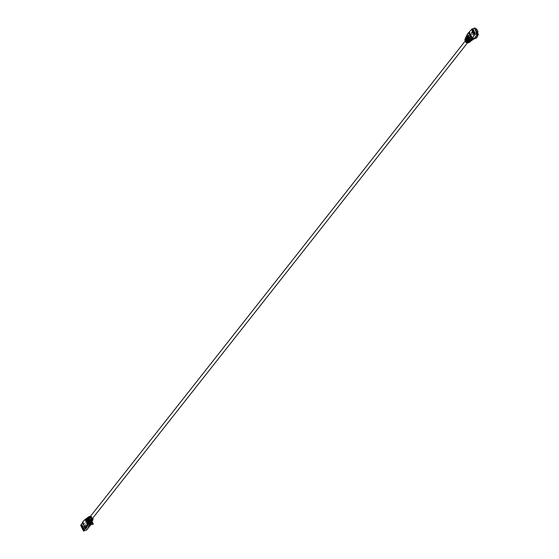 <?xml version="1.0" encoding="UTF-8"?>
<svg xmlns="http://www.w3.org/2000/svg" width="559" height="559" viewBox="0 0 559 559"><rect width="100%" height="100%" fill="white"/><g stroke="black" fill="none" stroke-linecap="round" stroke-linejoin="round"><path stroke-width="0.42" stroke-dasharray="2.79 2.1" d="M86.037 528.59L88.595 526.557L86.037 528.59L86.694 529.925L90.663 524.929L90.076 523.636A1.859 0.845 -108.4 0 0 90.083 523.622L91.054 522.385A8.853 2.271 -26.2 0 1 91.858 522.372M90.076 523.636L90.949 523.42L90.907 522.043L88.49 520.408L87.812 519.136A4.255 1.09 -26.2 0 1 87.854 519.129L90.607 518.207L91.25 519.514L90.607 518.207L90.635 521.03L89.852 521.295L89.845 519.849L87.812 519.136L83.815 524.202L84.549 525.572L85.45 524.649L86.931 527.675M91.236 519.493L88.497 520.401A1.859 0.845 -108.4 0 0 88.49 520.408L89.468 519.164A8.853 2.271 153.8 0 1 91.236 519.493L92.116 521.785M89.482 517.585A1.453 1.237 -141.7 0 1 91.76 519.388M466.688 39.465A1.453 1.237 -141.7 0 1 467.925 41.981A1.453 1.237 -141.7 0 1 466.688 39.465M467.247 34.351L475.995 31.542L477.414 34.413M475.087 27.95L471.09 33.016A4.255 1.09 153.8 0 0 471.146 32.995L473.885 32.087L474.514 33.372L471.768 34.288L473.054 33.778L473.361 37.502A1.859 0.845 71.6 0 1 473.354 37.509L472.376 38.746L471.775 37.516L470.964 38.047A1.747 1.488 -141.7 0 1 470.21 39.612L469.965 39.696A1.747 1.488 -141.7 0 1 468.093 38.997L467.96 39.039M467.478 38.061L468.009 37.886A1.747 1.488 -141.7 0 1 468.756 36.314L469.008 36.237A1.747 1.488 -141.7 0 1 470.874 36.936L471.398 36.754L470.042 34.581L473.885 32.087L475.995 31.542M470.042 34.581L466.618 35.72M472.879 39.766L472.376 38.746A8.853 2.271 -26.2 0 0 476.1 36.594C477.183 34.274 476.652 33.198 474.514 33.372L473.054 33.778M476.729 37.879L476.1 36.594L473.354 37.509M476.575 28.907L475.863 29.844L477.344 32.862L476.785 31.276M471.09 33.016L471.775 34.274A1.859 0.845 71.6 0 1 471.775 34.274L470.79 35.524A8.853 2.271 153.8 0 0 474.514 33.372M477.959 33.673L473.941 38.802M473.969 38.732L473.361 37.502M477.162 33.987L476.373 32.373A4.255 1.09 -26.2 0 1 475.961 32.827L476.631 34.49L476.513 33.023L477.197 32.646L477.162 33.987A4.255 1.09 -26.2 0 1 476.757 34.434M475.961 32.827L475.716 31.409L476.401 31.038L476.373 32.373M468.882 42.156L468.554 41.485A1.747 1.488 -141.7 0 1 466.681 40.786L466.311 40.031A1.747 1.488 -141.7 0 1 467.065 38.466L466.737 37.795L465.794 38.11L465.954 37.705L468.253 36.943L466.737 38.152L467.617 37.858L467.296 38.382L468.777 39.074L469.057 38.529L470.154 40.758L469.281 42.414M468.777 39.074L469.763 41.073M466.353 39.493L466.877 39.319A1.747 1.488 -141.7 0 1 467.631 37.746L467.876 37.67A1.747 1.488 -141.7 0 1 469.742 38.368L470.273 38.194L469.86 36.426L471.621 39.996L471.237 40.164L470.643 38.948L469.833 39.479A1.747 1.488 -141.7 0 1 469.078 41.045L469.364 40.688A1.747 1.488 -141.7 0 0 469.874 40.297L469.588 40.66M467.925 37.404L469.274 38.033L470.503 40.534L470.867 40.339L470.357 39.305M469.274 38.033L469.476 37.516L469.986 38.55L470.273 38.194M466.52 36.104L469.693 35.056L469.329 35.524L470.042 35.867L471.999 39.843L472.376 39.682L471.489 37.872M470.042 35.867L470.231 35.308L471.118 37.118L471.398 36.754M475.709 29.103L475.178 29.529M475.863 29.844L475.374 30.71L475.213 30.081L476.701 33.107L475.213 30.081L475.814 29.32M476.701 33.107L477.302 32.338M465.032 39.207L467.296 38.382M465.34 39.039L466.737 37.795M469.329 35.524L467.715 36.412L468.966 36L468.603 36.475L469.672 36.978M466.479 36.118L466.353 36.517L467.715 36.062L466.094 37.306L468.603 36.475M477.344 32.862L476.855 33.729L475.388 30.074L476.701 33.1M476.981 32.813L477.33 33.512M476.191 31.066L476.988 32.674M475.842 30.493L476.191 31.199M475.374 30.71L475.716 31.409M466.353 36.517L466.122 37.167M469.693 35.056L470.231 35.308M468.966 36L469.86 36.426M468.253 36.943L469.476 37.516M471.621 39.996L471.335 40.814M471.237 40.164L470.895 41.135M470.867 40.339L470.475 41.45M470.503 40.534L470.07 41.764M471.999 39.843L471.775 40.493M472.376 39.682L472.208 40.171M467.617 37.858L469.057 38.529M470.154 40.758L469.693 42.065M91.075 523.678A4.255 1.09 153.8 0 0 91.334 523.273L90.453 521.68L91.243 523.294L87.973 526.075L91.075 523.678L90.278 522.064A4.255 1.09 153.8 0 0 90.544 521.666M90.705 524.915L91.438 524.517L89.852 521.295M89.845 519.849L92.074 524.384L91.438 524.517L92.221 524.258L90.635 521.03M90.607 518.207L88.72 518.221L90.076 520.394L90.362 520.038L89.468 518.228L89.852 518.067L89.14 517.732L86.156 518.724M92.221 524.258L93.458 524M91.41 523.105L90.453 521.149L90.733 520.792L90.209 520.967A1.747 1.488 -141.7 0 1 89.454 522.539L89.209 522.616A1.747 1.488 -141.7 0 1 87.337 521.917L86.813 522.099M91.578 522.693L91.809 522.043L89.852 518.067M91.809 522.043L91.62 522.602L90.733 520.792M86.638 527.829L85.15 524.803L86.645 527.822M90.453 521.68L87.106 524.3L90.278 522.064M87.477 524.328L88.266 525.935M92.263 521.33L90.23 517.913L90.614 517.746L89.545 517.243L87.77 518.186L89.14 517.732M87.288 520.268L87.812 520.094A1.747 1.488 -141.7 0 1 88.567 518.521L88.811 518.438A1.747 1.488 -141.7 0 1 90.684 519.136L91.208 518.962L90.614 517.746M91.208 518.962L91.348 517.375L89.992 516.74L87.456 517.76L88.804 517.138L88.238 517.145L88.65 516.795M92.675 520.471L91.348 517.375M92.57 519.87L92.368 520.394L91.865 519.36L91.334 519.535A1.747 1.488 -141.7 0 1 90.579 521.107L90.334 521.184A1.747 1.488 -141.7 0 1 88.469 520.485L87.945 520.66M92.179 520.932L91.578 519.716L91.865 519.36M89.817 522.931L89.489 522.26A1.747 1.488 -141.7 0 1 87.623 521.561L87.253 520.806A1.747 1.488 -141.7 0 1 88.001 519.241L87.525 518.27L87.847 517.983L87.029 518.081M87.064 518.067L89.545 517.243M87.525 518.27L86.282 518.682M83.962 520.443L87.812 519.136M85.513 519.29L88.72 518.221M87.232 527.654L85.744 524.635L86.757 523.594L87.106 524.3M87.106 523.538L87.456 524.237M87.176 524.468L87.973 526.075M88.252 525.851L88.595 526.557M93.073 518.836L92.794 519.381L91.69 517.152L92.088 516.837L92.738 518.151M81.355 526.103L82.145 526.019L81.167 526.34M80.636 525.257L83.815 524.202M84.549 525.572L83.647 526.117L84.626 525.788L86.114 528.814M85.401 528.8L83.913 525.781M83.214 529.883L84.004 529.792L83.025 530.121M82.949 529.338L83.738 529.254L82.76 529.576M82.683 528.8L83.473 528.716L82.494 529.038M82.418 528.262L83.207 528.178L82.229 528.5M82.152 527.724L82.942 527.633L81.963 527.962M81.887 527.186L82.676 527.095L81.698 527.423M81.621 526.641L82.411 526.557L81.432 526.878M92.088 516.837L90.607 516.146L89.049 517.054L89.992 516.74M91.452 523.091L91.62 522.602M89.468 518.228L88.937 517.976M91.704 522.302L91.99 521.484M90.23 517.913L89.335 517.487M92.466 520.897L92.368 520.394M90.984 517.571L89.761 516.998M92.899 520.003L92.794 519.381M91.69 517.152L90.251 516.481M89.37 516.775L89.664 517.368A1.747 1.488 -141.7 0 1 91.529 518.06L91.9 518.822A1.747 1.488 -141.7 0 1 91.145 520.387L91.438 520.981M89.049 517.054L89.377 517.725L89.664 517.368M89.377 517.725A1.747 1.488 -141.7 0 1 91.25 518.424L91.62 519.178A1.747 1.488 -141.7 0 1 90.865 520.743L91.194 521.414M91.25 518.424L91.529 518.06M90.865 520.743L91.145 520.387M91.62 519.178L91.9 518.822M91.194 521.065L90.9 520.471A1.747 1.488 -141.7 0 1 89.035 519.772L88.664 519.018A1.747 1.488 -141.7 0 1 89.419 517.445L89.126 516.851M90.803 521.191L90.9 520.471M90.621 520.827A1.747 1.488 -141.7 0 1 88.748 520.129L89.035 519.772M88.804 517.138L89.133 517.809A1.747 1.488 -141.7 0 0 88.378 519.374L88.748 520.129M89.133 517.809L89.419 517.445M88.378 519.374L88.664 519.018M87.567 519.905L88.098 519.73A1.747 1.488 -141.7 0 1 88.853 518.165L89.098 518.081A1.747 1.488 -141.7 0 1 90.963 518.78L91.494 518.605M90.684 519.136L90.963 518.78M88.811 518.438L89.098 518.081M91.578 519.716L91.054 519.891A1.747 1.488 -141.7 0 1 90.299 521.463L90.579 521.107M88.056 520.89L88.189 520.848A1.747 1.488 -141.7 0 0 90.055 521.54L90.299 521.463M91.054 519.891L91.334 519.535M88.189 520.848L88.469 520.485M90.055 521.54L90.334 521.184M88.567 518.521L88.853 518.165M87.812 520.094L88.098 519.73M88.091 517.907L88.532 518.801A1.747 1.488 -141.7 0 1 90.397 519.5L90.768 520.254A1.747 1.488 -141.7 0 1 90.02 521.82L90.46 522.714M87.77 518.186L88.245 519.157L88.532 518.801M88.245 519.157A1.747 1.488 -141.7 0 1 90.118 519.856L90.488 520.611A1.747 1.488 -141.7 0 1 89.733 522.176L90.216 523.147M90.118 519.856L90.397 519.5M89.733 522.176L90.02 521.82M90.488 520.611L90.768 520.254M90.216 522.798L89.775 521.903A1.747 1.488 -141.7 0 1 87.903 521.205L87.532 520.45A1.747 1.488 -141.7 0 1 88.287 518.878L87.847 517.983M89.489 522.26L89.775 521.903M87.623 521.561L87.903 521.205M88.001 519.241L88.287 518.878M87.253 520.806L87.532 520.45M86.156 521.701L86.687 521.526A1.747 1.488 -141.7 0 1 87.442 519.954L87.686 519.877A1.747 1.488 -141.7 0 1 89.552 520.569L90.076 520.394M86.442 521.337L86.966 521.163A1.747 1.488 -141.7 0 1 87.721 519.597L87.966 519.514A1.747 1.488 -141.7 0 1 89.831 520.212L90.362 520.038M89.552 520.569L89.831 520.212M87.686 519.877L87.966 519.514M90.453 521.149L89.922 521.33A1.747 1.488 -141.7 0 1 89.167 522.896L89.454 522.539M86.924 522.323L87.057 522.281A1.747 1.488 -141.7 0 0 88.923 522.979L89.167 522.896M89.922 521.33L90.209 520.967M87.057 522.281L87.337 521.917M88.923 522.979L89.209 522.616M87.442 519.954L87.721 519.597M86.687 521.526L86.966 521.163M82.48 522.316L83.116 522.106L85.967 527.899M83.116 522.106L82.627 522.728M86.456 528.611L84.968 525.593L85.646 524.733L87.134 527.752M86.757 523.594L85.45 524.649M83.647 526.117L85.136 529.135M87.896 525.914L88.245 526.62M88.217 523.406L89.014 525.013M83.417 529.373L84.402 529.045L83.494 529.52M84.472 529.198L84.004 529.792M84.402 529.045L83.927 529.646M83.151 528.828L84.136 528.507L83.228 528.982M84.206 528.653L83.738 529.254M84.136 528.507L83.661 529.1M82.886 528.29L83.871 527.969L82.963 528.444M83.941 528.115L83.473 528.716M83.871 527.969L83.396 528.562M82.627 527.752L83.605 527.423L82.697 527.906M83.675 527.577L83.207 528.178M83.605 527.423L83.13 528.024M82.362 527.214L83.34 526.885L82.432 527.361M83.41 527.039L82.942 527.633M83.34 526.885L82.865 527.486M82.096 526.676L83.074 526.347L82.166 526.823M83.144 526.501L82.676 527.095M83.074 526.347L82.599 526.941M81.831 526.131L82.879 525.956L81.9 526.285M82.879 525.956L82.411 526.557M82.809 525.809L82.334 526.403M81.565 525.593L82.613 525.418L81.635 525.746M82.613 525.418L82.145 526.019M82.543 525.271L82.068 525.865M465.605 38.522L465.256 38.746M466.982 37.719L467.31 38.382A1.747 1.488 -141.7 0 1 469.176 39.081L469.546 39.836A1.747 1.488 -141.7 0 1 468.798 41.408L468.805 42.358M468.798 41.408L469.127 42.079M466.737 38.152L467.031 38.746A1.747 1.488 -141.7 0 1 468.896 39.437L469.267 40.199A1.747 1.488 -141.7 0 1 468.512 41.764M469.546 39.836L469.267 40.199M468.554 41.485L468.267 41.848A1.747 1.488 -141.7 0 1 466.402 41.149L466.681 40.786M468.484 42.288L468.267 41.848M467.31 38.382L467.031 38.746M469.176 39.081L468.896 39.437M467.065 38.466L466.779 38.823L466.492 38.229M466.311 40.031L466.402 41.149M466.031 40.395A1.747 1.488 -141.7 0 1 466.779 38.823M471.775 37.516L471.244 37.691A1.747 1.488 -141.7 0 1 470.489 39.256L470.245 39.34A1.747 1.488 -141.7 0 1 468.379 38.641L467.848 38.816M471.244 37.691L470.964 38.047M470.489 39.256L470.21 39.612M470.643 38.948L469.833 39.479M470.112 39.123A1.747 1.488 -141.7 0 1 469.874 40.297M467.96 35.979L468.442 36.95A1.747 1.488 -141.7 0 1 470.308 37.649L470.678 38.403A1.747 1.488 -141.7 0 1 469.923 39.975L470.084 41.226M469.923 39.975L470.405 40.947M467.715 36.412L468.156 37.313A1.747 1.488 -141.7 0 1 470.028 38.005L470.399 38.76A1.747 1.488 -141.7 0 1 469.644 40.332M470.678 38.403L470.399 38.76M467.876 37.67L467.59 38.026A1.747 1.488 -141.7 0 1 469.462 38.725L469.986 38.55M469.742 38.368L469.462 38.725M468.442 36.95L468.156 37.313M470.308 37.649L470.028 38.005M467.198 38.417L467.722 38.243A1.747 1.488 -141.7 0 1 468.477 36.677L468.721 36.594A1.747 1.488 -141.7 0 1 470.587 37.292L471.118 37.118M469.008 36.237L468.721 36.594M470.874 36.936L470.587 37.292M470.245 39.34L469.965 39.696M468.379 38.641L468.093 38.997M469.364 40.688L469.113 40.772A1.747 1.488 -141.7 0 1 467.247 40.073L466.723 40.248M468.833 41.128A1.747 1.488 -141.7 0 1 466.968 40.43L466.835 40.479M467.247 40.073L466.968 40.43M470.161 41.024L469.679 40.052L469.399 40.416A1.747 1.488 -141.7 0 1 467.534 39.717L467.813 39.354A1.747 1.488 -141.7 0 0 469.679 40.052M469.763 41.156L469.399 40.416M468.009 37.886L467.722 38.243M468.756 36.314L468.477 36.677M466.066 39.85L466.597 39.675A1.747 1.488 -141.7 0 1 467.345 38.11L467.59 38.026M466.877 39.319L466.597 39.675M467.631 37.746L467.345 38.11M467.813 39.354L467.443 38.599A1.747 1.488 -141.7 0 1 468.197 37.034L467.911 37.39L467.471 36.496M468.197 37.034L467.715 36.062M467.443 38.599L467.534 39.717M467.156 38.962A1.747 1.488 -141.7 0 1 467.911 37.39M475.709 31.947L476.499 33.554M476.513 33.023L476.855 33.729M476.401 31.038L477.197 32.646M475.842 32.883L476.631 34.49M472.145 30.452L473.41 29.767M472.942 30.361L471.964 30.689M472.865 30.214L473.152 29.851M472.411 30.99L473.676 30.305M473.207 30.899L472.229 31.227M473.131 30.752L473.417 30.389M472.676 31.528L473.941 30.843M473.473 31.444L472.495 31.765M473.396 31.29L473.683 30.934M472.942 32.066L474.207 31.381M473.739 31.982L472.76 32.303M473.662 31.828L473.948 31.472M473.207 32.604L474.472 31.926M474.004 32.52L473.026 32.848M473.927 32.366L474.214 32.01M473.473 33.149L474.738 32.464M474.27 33.058L473.291 33.386M474.193 32.911L474.479 32.548M473.739 33.687L475.003 33.002M474.535 33.596L473.557 33.924M474.458 33.449L474.745 33.086M474.004 34.225L475.269 33.54M474.801 34.141L473.822 34.462M474.724 33.987L475.01 33.631M92.822 522.714L90.083 523.622M471.167 33.044L475.157 27.985M477.379 32.792L475.898 29.767M83.892 524.237L87.882 519.178M92.843 522.791L90.949 523.42M467.31 43.064L468.449 41.625M465.193 41.059L466.171 39.829M91.376 520.359L91.655 519.996M88.622 518.193L88.902 517.837M90.81 521.072L91.096 520.715M88.056 518.913L88.343 518.556M90.244 521.792L90.53 521.428M87.49 519.625L87.777 519.269M89.678 522.504L89.964 522.148M86.924 520.345L87.211 519.989M469.308 41.017L469.022 41.373M466.555 38.857L466.269 39.214M470.999 38.864L470.72 39.228M470.44 39.584L470.154 39.941M468.246 36.705L467.967 37.062M467.121 38.138L466.835 38.494M467.68 37.425L467.401 37.781"/><path stroke-width="0.84" d="M92.053 521.659L92.822 522.714A8.853 2.271 -26.2 0 0 91.858 522.372M469.756 42.044L469.127 42.079L470.475 41.45L468.169 42.218L468.882 42.156L467.317 43.064L91.76 519.388A1.453 1.237 -141.7 0 1 89.482 517.585L465.193 41.059M478.364 34.504L477.582 34.763L473.941 38.802A4.255 1.09 153.8 0 0 473.997 38.781L476.736 37.879L478.364 34.504L477.47 32.674L478.078 31.884L476.422 28.872L478.029 31.863M476.736 37.879L469.211 40.989L470.042 40.038L473.941 38.802L477.952 33.729L477.302 32.338L476.666 32.548L477.91 31.891M477.582 34.763L477.414 34.413M467.96 39.039L467.569 39.172L467.848 38.816L468.833 40.814L471.551 38.131L468.749 32.436L467.247 34.295L466.499 36.062L467.268 34.281L471.901 29.005L475.087 27.95L475.709 29.103M466.835 40.479L466.437 40.604L466.723 40.248L467.317 41.464L468.386 41.967L472.208 40.171L468.589 41.722M465.954 37.705L465.556 38.816L466.066 39.85L466.353 39.493L465.752 38.278L466.227 36.908L465.94 37.726L467.694 41.296M465.556 38.816L465.354 39.34L466.583 41.834L468.169 42.218M466.437 40.604L466.947 41.639M466.52 36.104L466.122 37.167L468.079 41.142L468.994 41.233M467.569 39.172L468.456 40.982M466.618 35.72L467.478 38.061L467.198 38.417L466.479 36.118M469.281 42.414L467.317 43.064L465.843 42.379L466.234 42.058L467.673 42.736M465.605 38.522L465.137 39.829L466.234 42.058M465.137 39.829L465.34 39.039M465.843 42.379L464.857 40.374M471.901 29.005L472.355 29.941L473.34 29.613L472.432 30.088L472.621 30.479L473.606 30.151L472.697 30.626L472.886 31.018L473.871 30.689L472.963 31.171L473.152 31.556L474.137 31.234L473.228 31.709L473.417 32.094L474.402 31.772L473.494 32.247L473.683 32.639L474.668 32.31L473.759 32.785L473.948 33.177L474.933 32.848L474.025 33.323L474.214 33.715L475.199 33.393L474.291 33.868L474.745 34.798L477.931 33.743M476.925 32.219L475.443 29.194L475.178 29.529L476.666 32.548M474.214 33.715L473.746 34.316L474.291 33.868M473.948 33.177L473.557 33.924L474.025 33.323M473.683 32.639L473.291 33.386L473.759 32.785M473.417 32.094L472.949 32.695L473.494 32.247M473.152 31.556L472.683 32.156L473.228 31.709M472.886 31.018L472.418 31.618L472.963 31.171M472.621 30.479L472.229 31.227L472.697 30.626M472.355 29.941L471.964 30.689L472.432 30.088M469.413 32.163L472.264 37.949L474.745 34.798M466.353 36.517L466.122 37.167L466.353 36.517M468.079 41.142L468.791 41.478M467.317 41.464L468.386 41.967M468.833 40.814L469.211 40.989M471.621 39.996L470.895 41.135M470.867 41.142L470.07 41.764M471.999 39.843L471.775 40.493M472.376 39.682L472.208 40.171M465.661 37.879L465.458 38.319M465.794 38.11L465.354 39.34M466.583 41.834L467.939 42.47M470.126 41.743L469.693 42.065M90.684 524.866L90.663 524.929A4.255 1.09 -26.2 0 1 90.705 524.915L93.458 524L91.41 523.105M86.701 529.953L90.712 524.915M85.227 519.395L83.962 520.471L85.178 519.702L86.156 521.701L86.442 521.337L85.548 519.535L85.932 519.374L87.889 523.35L87.7 523.902L86.813 522.099L86.526 522.455L87.511 524.454L85.331 528.108L85.967 527.899L83.48 531.05L86.666 529.995M83.962 520.471L82.459 522.385L85.254 528.073L86.764 526.166M86.687 519.052L86.31 519.213L88.07 522.791L87.658 521.023L87.945 520.66L88.448 521.694L88.65 521.177L87.428 518.675L87.288 520.268L86.687 519.052L87.064 518.067M86.596 518.396L86.31 519.213M85.723 519.045L86.282 518.682M83.99 520.408L85.513 519.29M88.238 524.16L91.452 523.091L91.578 522.693L90.216 523.147L91.837 521.903L89.328 522.742L88.965 523.21L90.216 522.798L89.971 523.231L88.238 524.16L87.7 523.902M89.678 522.274L91.976 521.505L92.137 521.1L91.194 521.414L92.591 520.177L90.628 520.827L90.306 521.358L91.194 521.065L90.949 521.498L89.678 522.274L88.448 521.694M92.738 518.151L93.073 518.836L92.591 520.177M82.627 522.728L80.636 525.257L81.355 526.103M81.09 526.194L81.565 525.593L81.355 526.732L81.831 526.131L81.432 526.878L81.621 527.27L82.096 526.676L81.887 527.808L82.362 527.214L82.152 528.346L82.627 527.752L82.229 528.5L82.418 528.891L82.963 528.444L82.683 529.429L83.228 528.982L82.949 529.967L83.494 529.52L83.025 530.121L83.48 531.05M88.168 518.137L87.77 518.452L88.867 520.681L89.154 520.143L88.168 518.137L88.65 516.795L90.607 516.146M91.438 523.448L87.889 524.628L86.841 526.201L90.663 524.929L86.687 529.981M87.889 524.628L87.511 524.454M91.452 523.091L91.62 522.602M91.578 522.693L91.809 522.043L91.578 522.693M85.932 519.374L86.156 518.724L85.932 519.374M88.602 523.685L87.889 523.35M91.704 522.302L91.99 521.484L91.704 522.302M91.837 521.903L92.179 520.932L91.837 521.903M88.965 523.21L88.07 522.791M89.328 522.742L88.259 522.232M92.368 520.394L92.57 519.87M87.064 518.878L87.456 517.76M87.798 517.473L87.421 517.774M87.428 518.675L87.861 517.452M90.006 521.813L88.65 521.177M92.794 519.381L92.326 520.688L93.073 519.793M88.65 516.795L88.168 517.173M89.154 520.143L90.628 520.827M87.77 518.452L88.238 517.145M90.306 521.358L88.867 520.681M88.056 520.89L87.658 521.023M86.924 522.323L86.526 522.455M82.459 522.385L83.962 520.443L82.459 522.33M465.256 38.746L464.857 39.416M471.551 38.131L472.264 37.949M475.443 29.194L476.422 28.872M471.628 38.166L470.119 40.073M466.094 36.747L466.29 36.293M465.906 37.201L465.717 37.649M466.486 35.839L468.756 32.387M470.692 41.338L470.322 41.625M471.894 40.43L472.299 40.122M469.972 41.911L469.595 42.232M91.641 522.917L91.83 522.462M85.625 519.094L86.037 518.787M92.025 522.015L92.214 521.568M477.952 33.729L473.962 38.788M476.589 28.858L478.078 31.884"/></g></svg>

